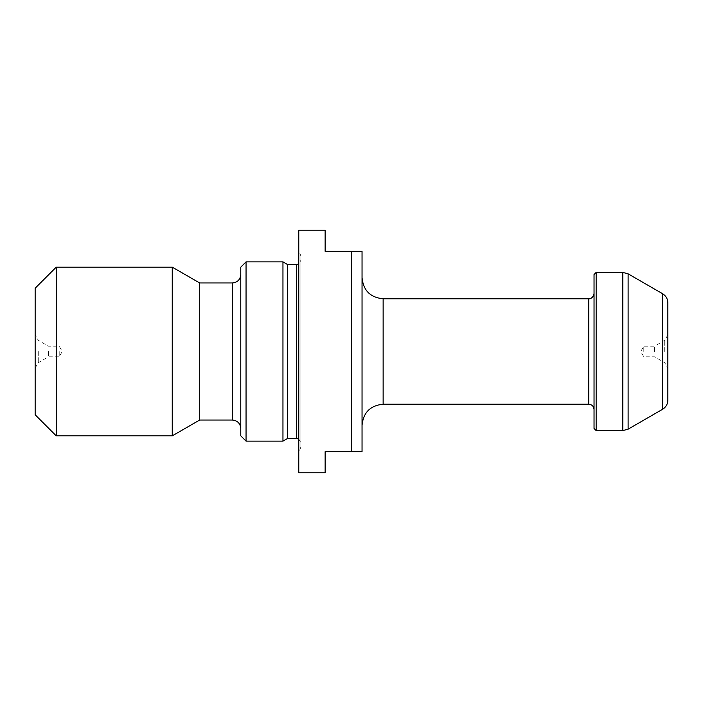 <?xml version="1.0" encoding="UTF-8"?>
<svg xmlns="http://www.w3.org/2000/svg" width="703" height="703" viewBox="0 0 703 703"><rect width="100%" height="100%" fill="white"/><g stroke="black" fill="none" stroke-linecap="round" stroke-linejoin="round"><path stroke-width="0.53" stroke-dasharray="3.52 2.64" d="M298.775 472.768L298.775 230.233M351.5 251.323L351.5 451.678L362.045 451.678L362.045 251.323L325.137 251.323L325.137 230.233M351.5 451.678L325.137 451.678L325.137 472.768M362.045 277.685L362.045 425.315L362.045 277.685M35.15 351.5L35.15 334.892L35.15 351.5M35.15 414.77L35.15 288.23M56.24 435.86L56.24 267.14M172.253 435.86L172.253 267.14M199.652 420.043L199.652 282.957M240.778 428.479L240.778 274.522L240.778 428.479M240.778 435.86L240.778 267.14M246.05 441.132L246.05 261.868M282.957 441.132L282.957 261.868M287.527 438.496L287.527 264.504M300.884 260.286L300.884 442.714L300.884 260.286L298.775 263.941M300.884 256.059L300.884 446.941L300.884 256.059L298.775 250.268L298.775 452.732L298.775 250.268M594.035 274.522L594.035 428.479M594.035 409.498L594.035 293.502L594.035 409.498M667.85 351.5L667.85 368.108L667.85 351.5M667.85 400.148L667.85 302.852M59.21 351.5L59.21 356.773L59.21 351.5M48.542 351.5L48.542 356.773L48.542 351.5M38.27 351.5L38.27 362.704L38.27 351.5M643.79 351.5L643.79 346.228L643.79 351.5M654.458 351.5L654.458 346.228L654.458 351.5M664.73 351.5L664.73 340.296L664.73 351.5M232.341 282.957L232.341 420.043M296.666 438.496L296.666 264.504M383.135 404.225L383.135 298.775M588.763 298.775L588.763 404.225M596.144 430.588L596.144 272.413M622.84 272.413L622.84 430.588M662.577 293.722L662.577 409.278M628.113 429.173L628.113 273.827M298.775 439.059L300.884 442.714M300.884 446.941L298.775 452.732M35.15 368.108L38.27 362.704L48.542 356.773L59.21 356.773L62.251 351.5L59.21 346.228L48.542 346.228L38.27 340.296L35.15 334.892M667.85 334.892L664.73 340.296L654.458 346.228L643.79 346.228L640.749 351.5L643.79 356.773L654.458 356.773L664.73 362.704L667.85 368.108"/><path stroke-width="1.05" d="M351.5 251.323L325.137 251.323L325.137 230.233L298.775 230.233L298.775 472.768L325.137 472.768L325.137 451.678L351.5 451.678L351.5 251.323L362.045 251.323L362.045 451.678L351.5 451.678M56.24 267.14L35.15 288.23L35.15 414.77L56.24 435.86L172.253 435.86L172.253 267.14L56.24 267.14L56.24 435.86M172.253 435.86L199.652 420.043L199.652 282.957L172.253 267.14M199.652 282.957L232.341 282.957C237.465 282.457 240.277 279.645 240.778 274.522M246.05 261.868L240.778 267.14L240.778 435.86L246.05 441.132L282.957 441.132L282.957 261.868L246.05 261.868L246.05 441.132M282.957 441.132L287.527 438.496L287.527 264.504L282.957 261.868M287.527 264.504L296.666 264.504L296.666 438.496L298.775 439.059M298.775 263.941L296.666 264.504M362.045 277.685C363.293 290.497 370.323 297.527 383.135 298.775L588.763 298.775C588.481 298.977 593.086 299.074 594.035 293.502M596.144 430.588L594.035 428.479L594.035 274.522L596.144 272.413L596.144 430.588L622.84 430.588L622.84 272.413L628.113 273.827L628.113 429.173L622.84 430.588M628.113 429.173L662.577 409.278L662.577 293.722L628.113 273.827M662.577 293.722C665.961 295.822 667.718 298.872 667.85 302.852L667.85 400.148C667.78 403.513 666.444 406.264 663.852 408.408L662.577 409.278M199.652 420.043L232.341 420.043C237.465 420.543 240.277 423.355 240.778 428.479M383.135 298.775L383.135 404.225L588.763 404.225C591.961 404.541 593.719 406.299 594.035 409.498M232.341 420.043L232.341 282.957M588.763 404.225L588.763 298.775M287.527 438.496L296.666 438.496M596.144 272.413L622.84 272.413M383.135 404.225C370.323 405.473 363.293 412.503 362.045 425.315"/></g></svg>

